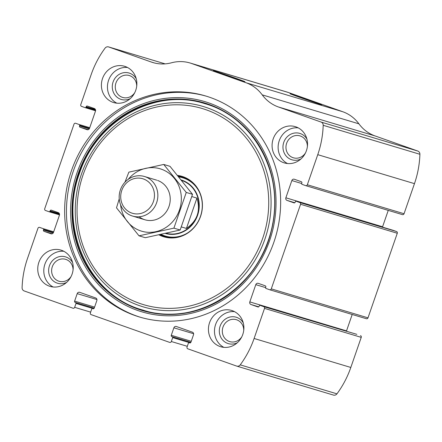<?xml version="1.0" encoding="UTF-8"?>
<svg xmlns="http://www.w3.org/2000/svg" width="442" height="442" viewBox="0 0 442 442"><rect width="100%" height="100%" fill="white"/><g stroke="black" fill="none" stroke-linecap="round" stroke-linejoin="round"><path stroke-width="0.66" d="M79.67 125.429L89.499 128.373A2.066 1.923 -73.3 0 1 87.019 129.672L80.068 127.213A1.033 0.961 -73.3 0 1 79.499 125.92L79.67 125.429A0.691 0.641 -73.3 0 0 79.289 124.567L75.665 123.285A1.376 1.282 -73.3 0 0 74.007 124.158L44.714 208.746A1.376 1.282 -73.3 0 0 45.476 210.475L49.101 211.757A0.691 0.641 -73.3 0 0 49.929 211.315L50.095 210.828A1.033 0.961 -73.3 0 1 51.344 210.171L58.289 212.63A2.066 1.923 -73.3 0 1 59.427 215.221L53.454 232.464A2.066 1.923 -73.3 0 1 50.968 233.779L44.018 231.321A1.033 0.961 -73.3 0 1 43.449 230.022L43.62 229.536A0.691 0.641 -73.3 0 0 43.239 228.669L39.614 227.387A1.376 1.282 -73.3 0 0 37.957 228.265L27.537 258.355A92.969 86.499 -73.3 0 0 22.1 287.72A3.442 3.204 -73.3 0 0 24.194 290.952L73.002 308.212A1.376 1.282 -73.3 0 0 74.659 307.339L90.638 312.124M74.659 307.339L76.013 303.433A0.691 0.641 -73.3 0 0 75.632 302.571L75.179 302.411A1.033 0.961 -73.3 0 1 74.615 301.113L77.206 293.632A2.066 1.923 -73.3 0 1 79.693 292.322L95.704 297.98A2.066 1.923 -73.3 0 1 96.842 300.577L94.251 308.057A1.033 0.961 -73.3 0 1 93.002 308.715L92.549 308.555A0.691 0.641 -73.3 0 0 91.721 308.991L90.372 312.892A1.376 1.282 -73.3 0 0 91.129 314.621L169.673 342.395A1.376 1.282 -73.3 0 0 171.33 341.522L172.684 337.616A0.691 0.641 -73.3 0 0 172.303 336.754L171.85 336.594A1.033 0.961 -73.3 0 1 171.281 335.296L173.872 327.815A2.066 1.923 -73.3 0 1 176.364 326.505L192.369 332.163A2.066 1.923 -73.3 0 1 193.508 334.76L190.916 342.241A1.033 0.961 -73.3 0 1 189.673 342.898L189.22 342.738A0.691 0.641 -73.3 0 0 188.391 343.174L187.038 347.075A1.376 1.282 -73.3 0 0 187.795 348.804L236.603 366.064A3.442 3.204 -73.3 0 0 240.238 364.86A92.969 86.499 -73.3 0 0 254.106 338.478L264.526 308.383A1.376 1.282 -73.3 0 0 263.769 306.654L356.849 334.351A0.691 0.641 -73.3 0 0 356.793 334.334M305.787 185.668L402.386 214.613A1.376 1.282 -73.3 0 0 404.043 213.735L414.463 183.645A92.969 86.499 -73.3 0 0 419.9 154.28A3.442 3.204 -73.3 0 0 417.806 151.048L375.109 135.948A38.564 35.879 -73.3 0 1 358.921 123.832A38.564 35.879 -73.3 0 0 342.732 111.721L288.355 92.489A38.564 35.879 -73.3 0 0 286.808 91.986L190.099 63.007A38.564 35.879 -73.3 0 0 171.513 62.781A38.564 35.879 -73.3 0 1 152.932 62.56A38.564 35.879 -73.3 0 1 151.385 62.057L108.688 46.957A3.442 3.204 -73.3 0 0 105.052 48.161A92.969 86.499 -73.3 0 0 91.185 74.543L80.764 104.638A1.376 1.282 -73.3 0 0 81.521 106.367L85.151 107.649A0.691 0.641 -73.3 0 0 85.98 107.213L95.577 110.086M265.62 287.593L265.791 287.101A1.033 0.961 -73.3 0 0 265.222 285.808L258.272 283.35A2.066 1.923 -73.3 0 0 255.785 284.659L265.614 287.604A0.691 0.641 -73.3 0 0 266.001 288.455L269.626 289.737A1.376 1.282 -73.3 0 0 271.283 288.864L300.577 204.276A1.376 1.282 -73.3 0 0 299.814 202.547L296.19 201.265A0.691 0.641 -73.3 0 0 295.361 201.707L295.195 202.193A1.033 0.961 -73.3 0 1 293.947 202.85L287.002 200.392A2.066 1.923 -73.3 0 1 285.863 197.795L291.836 180.557A2.066 1.923 -73.3 0 1 294.322 179.242L301.273 181.701A1.033 0.961 -73.3 0 1 301.842 182.999L301.671 183.485A0.691 0.641 -73.3 0 0 302.052 184.353L305.676 185.634A1.376 1.282 -73.3 0 0 307.334 184.756L317.754 154.667A92.969 86.499 -73.3 0 0 323.19 125.301A3.442 3.204 -73.3 0 0 321.096 122.069L278.399 106.97L375.109 135.948M269.736 289.77L366.335 318.715A1.376 1.282 -73.3 0 0 367.993 317.842L397.286 233.254A1.376 1.282 -73.3 0 0 396.524 231.525L392.899 230.243A0.691 0.641 -73.3 0 0 392.844 230.227M333.312 395.043A3.442 3.204 -73.3 0 0 336.948 393.839A92.969 86.499 -73.3 0 0 350.815 367.457L361.236 337.362A1.376 1.282 -73.3 0 0 360.479 335.633M190.099 63.007A38.564 35.879 -73.3 0 1 191.646 63.51L246.023 82.742A38.564 35.879 -73.3 0 1 262.211 94.853A38.564 35.879 -73.3 0 0 278.399 106.97M311.754 100.969A16.746 0.276 -160.9 0 1 321.693 104.693A16.746 0.276 -160.9 0 1 305.781 99.472A16.746 0.276 -160.9 0 1 290.046 93.732A16.746 0.276 -160.9 0 1 311.754 100.969M234.989 77.969A16.746 0.276 -160.9 0 1 244.934 81.687A16.746 0.276 -160.9 0 1 229.017 76.466A16.746 0.276 -160.9 0 1 213.282 70.731A16.746 0.276 -160.9 0 1 234.989 77.969M273.847 242.299A115.351 107.323 -73.3 0 0 205.757 96.013A115.351 107.323 -73.3 0 0 71.444 170.722A115.351 107.323 -73.3 0 0 139.534 317.008A115.351 107.323 -73.3 0 0 273.847 242.299M38.863 262.36A18.94 17.619 106.7 0 1 60.913 250.095A18.94 17.619 106.7 0 1 72.361 273.294A18.94 17.619 106.7 0 1 50.045 286.377A18.94 17.619 106.7 0 1 38.863 262.36M102.516 78.549A18.94 17.619 106.7 0 1 124.567 66.283A18.94 17.619 106.7 0 1 136.009 89.483A18.94 17.619 106.7 0 1 113.693 102.566A18.94 17.619 106.7 0 1 102.516 78.549M209.547 322.721A18.94 17.619 106.7 0 1 231.597 310.455A18.94 17.619 106.7 0 1 243.039 333.655A18.94 17.619 106.7 0 1 220.724 346.738A18.94 17.619 106.7 0 1 209.547 322.721M273.195 138.91A18.94 17.619 106.7 0 1 295.245 126.644A18.94 17.619 106.7 0 1 306.687 149.844A18.94 17.619 106.7 0 1 284.377 162.927A18.94 17.619 106.7 0 1 273.195 138.91M89.505 128.362L95.478 111.119A2.066 1.923 -73.3 0 0 94.339 108.528L87.389 106.069A1.033 0.961 -73.3 0 0 86.146 106.726L85.98 107.213M255.785 284.659L249.813 301.903A2.066 1.923 -73.3 0 0 250.951 304.494L257.901 306.952A1.033 0.961 -73.3 0 0 259.145 306.295L259.31 305.809A0.691 0.641 -73.3 0 1 260.139 305.372L263.769 306.654M388.253 210.375L382.573 226.779A2.066 1.923 -73.3 0 0 382.485 227.122M352.202 314.483L346.522 330.881A2.066 1.923 -73.3 0 0 346.434 331.229M287.482 163.534A18.94 17.619 106.7 0 1 279.239 140.722A18.94 17.619 106.7 0 1 298.179 127.843M300.958 158.949A13.774 12.812 106.7 0 1 286.969 156.882A13.774 12.812 106.7 0 1 283.77 142.324A13.774 12.812 106.7 0 1 294.67 133.014A13.774 12.812 106.7 0 1 306.914 139.081M305.455 152.987A11.442 10.647 106.7 0 1 293.389 157.8A11.442 10.647 106.7 0 1 286.631 143.291A11.442 10.647 106.7 0 1 299.958 135.876A11.442 10.647 106.7 0 1 307.389 146.534M223.834 347.346A18.94 17.619 106.7 0 1 215.591 324.533A18.94 17.619 106.7 0 1 234.531 311.654M237.31 342.76A13.774 12.812 106.7 0 1 223.315 340.694A13.774 12.812 106.7 0 1 220.122 326.135A13.774 12.812 106.7 0 1 231.022 316.826A13.774 12.812 106.7 0 1 243.26 322.892M241.802 336.798A11.442 10.647 106.7 0 1 229.741 341.611A11.442 10.647 106.7 0 1 222.983 327.102A11.442 10.647 106.7 0 1 236.31 319.688A11.442 10.647 106.7 0 1 243.735 330.345M116.804 103.179A18.94 17.619 106.7 0 1 108.561 80.361A18.94 17.619 106.7 0 1 127.5 67.482M130.28 98.594A13.774 12.812 106.7 0 1 116.285 96.527A13.774 12.812 106.7 0 1 113.091 81.963A13.774 12.812 106.7 0 1 123.992 72.659A13.774 12.812 106.7 0 1 136.23 78.726M134.771 92.632A11.442 10.647 106.7 0 1 122.705 97.444A11.442 10.647 106.7 0 1 115.953 82.93A11.442 10.647 106.7 0 1 129.279 75.521A11.442 10.647 106.7 0 1 136.705 86.179M53.156 286.991A18.94 17.619 106.7 0 1 44.907 264.172A18.94 17.619 106.7 0 1 63.852 251.294M66.626 282.405A13.774 12.812 106.7 0 1 52.637 280.339A13.774 12.812 106.7 0 1 49.443 265.775A13.774 12.812 106.7 0 1 60.339 256.471A13.774 12.812 106.7 0 1 72.582 262.537M71.123 276.443A11.442 10.647 106.7 0 1 59.057 281.256A11.442 10.647 106.7 0 1 52.3 266.741A11.442 10.647 106.7 0 1 65.626 259.332A11.442 10.647 106.7 0 1 73.057 269.99M140.445 317.273A115.351 107.323 106.7 0 1 73.256 171.269A115.351 107.323 106.7 0 1 206.663 96.29M177.64 175.43A31.559 29.365 106.7 0 1 200.9 215.381A31.559 29.365 106.7 0 1 159.081 234.895M178.049 175.927A31.161 28.995 106.7 0 1 182.071 176.806A31.161 28.995 106.7 0 1 200.9 214.978A31.161 28.995 106.7 0 1 164.186 236.509A31.161 28.995 106.7 0 1 159.766 234.746M178.203 176.115A31.161 28.995 106.7 0 1 182.557 176.955M164.667 236.647A31.161 28.995 106.7 0 1 160.059 234.685M181.375 180.01A27.89 25.951 106.7 0 1 198.01 214.027A27.89 25.951 106.7 0 1 165.512 233.487M166.236 233.321A27.548 25.63 -73.3 0 0 197.298 215.204A27.548 25.63 -73.3 0 0 181.767 180.502M191.856 196.579L196.933 198.099L186.425 228.448C197.298 220.862 200.801 210.746 196.933 198.099M181.391 226.939L186.425 228.448M121.782 190.414A18.017 16.763 106.7 0 1 150.6 184.06A18.017 16.763 106.7 0 1 140.385 213.547A18.017 16.763 106.7 0 1 121.782 190.414M120.39 189.872A20.658 19.221 106.7 0 1 144.446 176.491A20.658 19.221 106.7 0 1 156.927 201.801A20.658 19.221 106.7 0 1 132.583 216.072A20.658 19.221 106.7 0 1 120.39 189.872M128.224 179.336A32.537 30.277 106.7 0 1 161.529 169.247A32.537 30.277 106.7 0 1 180.734 205.21A32.537 30.277 106.7 0 1 149.473 232.348A32.537 30.277 106.7 0 1 120.6 204.779M157.645 180.469A20.658 19.221 106.7 0 1 167.811 209.221A20.658 19.221 106.7 0 1 139.114 216.779M119.241 198.817L116.5 207.834L139.02 235.824L173.899 228.133L186.253 192.441L163.733 164.452L128.86 172.148L124.948 182.226M163.733 164.452L170.004 166.33L192.524 194.32L180.165 230.011L145.291 237.702L139.02 235.824M186.253 192.441L192.524 194.32M173.899 228.133L180.165 230.011M317.754 154.667L414.463 183.645M307.334 184.756L404.043 213.735M300.577 204.276L397.286 233.254M271.283 288.864L367.993 317.842M240.238 364.86L336.948 393.839M254.106 338.478L350.815 367.457M264.526 308.383L361.236 337.362M323.19 125.301L419.9 154.28M321.096 122.069L417.806 151.048M262.211 94.853L358.921 123.832M246.023 82.742L342.732 111.721M191.646 63.51L288.355 92.489M151.385 62.057L154.501 62.991M108.688 46.957L165.137 63.869L108.55 46.913M85.207 107.666L95.566 110.771L85.179 107.66M86.146 106.726L95.4 109.494M80.068 127.213L88.245 129.666M79.499 125.92L89.267 128.843M79.289 124.567L89.737 127.694M49.156 211.773L59.515 214.878L49.128 211.762M49.929 211.315L59.526 214.193M50.095 210.828L59.35 213.602M44.018 231.321L52.195 233.768M43.449 230.022L53.217 232.951M43.62 229.536L53.449 232.481M43.239 228.669L53.686 231.801M76.013 303.433L93.616 308.709M75.632 302.571L94.218 308.14L75.179 302.411M74.615 301.113L94.582 307.096M77.206 293.632L96.942 299.543M171.33 341.522L187.303 346.307M172.684 337.616L190.287 342.893M172.303 336.754L190.883 342.323M171.85 336.594L190.894 342.301M171.281 335.296L191.248 341.279M173.872 327.815L193.607 333.727M260.139 305.372L356.849 334.351M250.951 304.494L258.741 306.831M249.813 301.903L346.522 330.881M291.836 180.557L301.665 183.502M285.863 197.795L382.573 226.779M287.002 200.392L294.792 202.723M296.19 201.265L392.899 230.243M299.814 202.547L396.524 231.525M77.063 172.673A109.715 102.08 106.7 0 1 252.531 133.959A109.715 102.08 106.7 0 1 190.358 313.505A109.715 102.08 106.7 0 1 77.063 172.673M78.361 173.126A108.351 100.815 106.7 0 1 251.653 134.893A108.351 100.815 106.7 0 1 190.253 312.207A108.351 100.815 106.7 0 1 78.361 173.126M78.853 173.292A107.997 100.483 106.7 0 1 251.575 135.186A107.997 100.483 106.7 0 1 190.375 311.914A107.997 100.483 106.7 0 1 78.853 173.292M81.422 174.225A104.577 97.295 106.7 0 1 248.675 137.324A104.577 97.295 106.7 0 1 189.414 308.455A104.577 97.295 106.7 0 1 81.422 174.225M83.085 174.828A102.362 95.24 106.7 0 1 246.791 138.705A102.362 95.24 106.7 0 1 188.784 306.218A102.362 95.24 106.7 0 1 83.085 174.828M178.662 176.678A30.653 28.52 106.7 0 1 194.314 184.469M178.623 236.835A30.653 28.52 106.7 0 1 160.833 234.52M178.888 176.955A30.404 28.288 106.7 0 1 199.569 192.447M187.397 233.061A30.404 28.288 106.7 0 1 161.208 234.437M236.741 366.109L333.45 395.087M260.111 305.361L356.821 334.34M269.681 289.753L366.39 318.732M305.731 185.651L402.441 214.63M296.162 201.259L392.872 230.238M79.444 173.474C58.587 229.078 89.615 295.759 142.843 310.057C197.541 328.5 262.913 285.162 272.692 223.823C283.593 171.689 252.365 116.627 204.668 103.627C155.446 87.555 96.527 120.362 79.444 173.474M132.583 216.072L144.954 219.779M144.446 176.491L156.816 180.198"/></g></svg>
